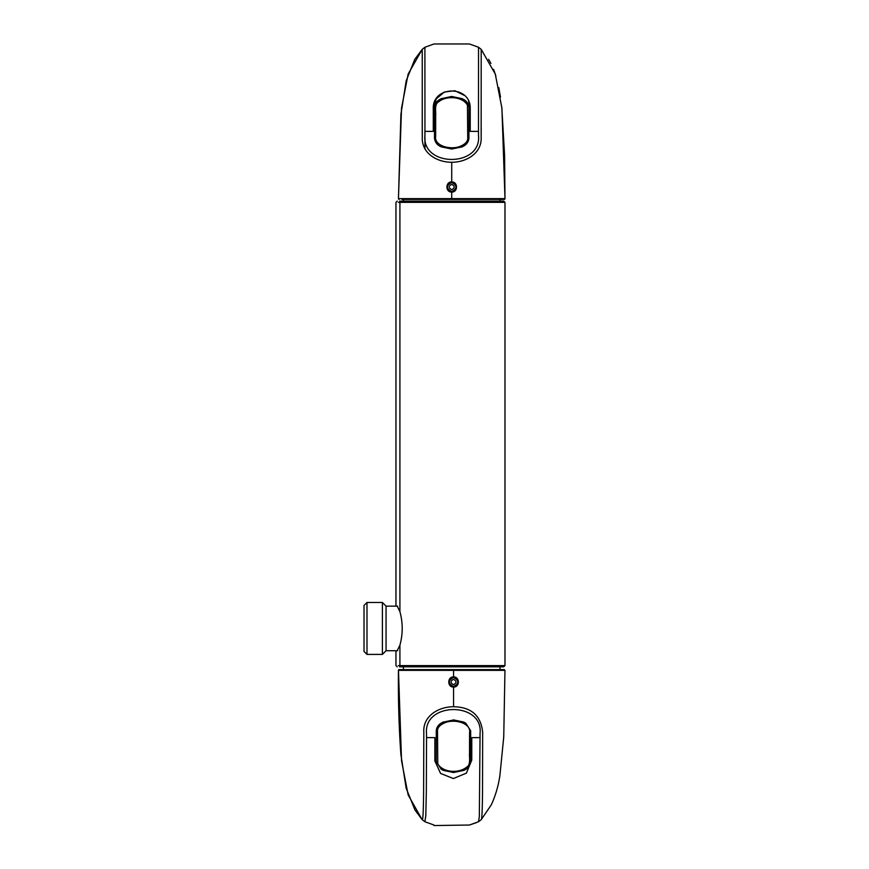 <?xml version="1.0" encoding="UTF-8"?>
<svg xmlns="http://www.w3.org/2000/svg" width="869" height="869" viewBox="0 0 869 869"><rect width="100%" height="100%" fill="white"/><g stroke="black" fill="none" stroke-linecap="round" stroke-linejoin="round"><path stroke-width="1.3" d="M366.99 602.478L364.013 605.454L364.013 651.424L366.99 654.4L366.99 602.478L382.403 602.478L382.403 654.4L386.064 650.729L397.687 650.729M382.403 602.478L386.064 606.149L386.064 650.729M403.401 199.392L403.401 201.119L500.012 201.119L500.012 199.392M500.012 669.608L500.012 666.838L403.401 666.838L403.401 669.608M397.176 606.149L399.914 611.678C402.966 622.845 402.966 634.022 399.914 645.2L397.176 650.729M399.566 201.119L503.716 201.119M503.716 666.838L399.566 666.838M468.934 138.225L468.934 107.387C468.358 103.15 466.012 100.217 461.917 98.61L451.706 96.47L441.506 98.599C437.4 100.228 435.054 103.161 434.489 107.387L434.489 138.225C435.097 142.494 437.433 145.395 441.506 146.926L451.706 149.023L461.917 146.926C466.24 145.134 468.576 142.234 468.934 138.225L468.934 138.356M461.591 145.677L461.917 147.067M467.739 138.899L467.435 105.214C462.949 96.709 446.753 95.036 438.541 101.923C434.011 104.052 436.184 113.046 435.673 115.262L435.673 136.248C433.74 146.242 452.086 150.695 461.417 145.764C465.273 143.928 467.37 141.647 467.739 138.899M453.575 719.977L443.342 722.074C438.975 723.866 436.618 726.766 436.26 730.775L436.238 761.613L441.191 769.228L443.299 770.39L453.531 772.53L463.698 770.401C467.772 768.772 470.096 765.839 470.65 761.613L470.683 730.775L465.795 723.204L463.742 722.074L453.401 719.869M443.701 723.323L443.125 721.933M437.509 730.101L437.78 763.786C442.332 772.291 458.571 773.964 466.686 767.077C471.183 764.948 469.032 755.954 469.532 753.738L469.553 732.752C471.487 722.758 453.303 718.305 443.885 723.236C440.007 725.072 437.878 727.353 437.509 730.101M464.361 95.416L454.9 90.724L444.396 91.995L436.314 98.794L433.283 108.94L433.283 130.556L433.283 108.94C432.121 85.651 470.27 84.749 470.227 108.071L470.227 131.371L478.482 131.393L478.526 47.252L481.198 49.337L495.297 74.093L501.913 108.18L504.987 198.643L500.012 198.643M433.283 130.556L433.283 131.371L424.952 131.393L424.93 135.39C421.584 167.467 481.839 167.445 478.493 135.39L478.482 131.393M470.227 116.413L470.227 108.071L468.543 101.195M469.434 43.971L433.989 43.971L469.434 43.971L478.526 47.252M451.695 189.67C448.415 187.867 448.426 186.085 451.728 184.326C455.008 186.129 454.998 187.91 451.695 189.67M425.006 149.088L425.006 138.508M424.908 75.31L424.908 70.443M424.908 62.427L424.908 54.302M424.952 131.393L424.898 47.263L433.989 43.961M451.717 191.549C457.333 188.519 457.333 185.499 451.717 182.468C446.09 185.499 446.09 188.519 451.717 191.549L451.717 192.092C445.341 192.31 445.33 181.708 451.717 181.925C458.093 181.719 458.082 192.299 451.717 192.092L451.717 198.643L504.987 198.643A0.739 0.739 -90 0 1 504.237 199.392L401.836 199.392M399.197 199.392A0.739 0.739 -90 0 1 398.447 198.643L451.717 198.643L451.717 199.392M501.598 199.392L504.237 199.392M424.908 148.914L424.908 130.241M422.236 134.423L422.236 49.337L422.28 136.944C421.28 153.129 436.955 162.318 451.717 162.264C466.479 162.318 482.154 153.129 481.154 136.944L481.198 49.337M481.198 128.069L481.198 134.456M422.236 49.337L408.137 74.093L401.521 108.19L398.447 198.643L400.913 114.36L406.192 80.784L414.785 59.331L422.247 49.337L424.898 47.263M471.758 760.06L471.78 738.444L471.78 760.06L466.392 773.138L453.39 778.537L440.605 773.432L434.858 760.929L434.869 737.629L426.538 737.607L426.342 791.529L425.799 815.741L424.865 821.737L433.989 825.029L424.919 821.748M471.78 738.444L471.78 737.629L480.036 737.607L480.046 733.61C483.685 701.533 423.464 701.555 426.516 733.61L426.538 737.607M434.858 760.929L440.561 773.443L453.39 778.537M433.989 825.55L469.434 825.029L433.989 825.55M453.531 679.33C456.812 681.133 456.801 682.915 453.499 684.674C450.218 682.871 450.229 681.09 453.531 679.33M476.484 822.595L469.456 825.029M453.553 677.451C447.937 680.481 447.937 683.501 453.553 686.532C459.169 683.501 459.18 680.481 453.553 677.451L453.564 676.908C459.929 676.69 459.94 687.292 453.564 687.075C447.187 687.281 447.198 676.701 453.564 676.908L453.564 670.357L398.447 670.357L399.186 669.608L504.194 669.608M504.226 669.608L504.965 670.357L453.564 670.357L453.542 669.608M399.208 669.608L399.219 669.608A0.739 0.739 90 0 0 398.469 670.357L401.543 760.82L408.148 794.907L422.128 819.608L424.876 821.737M434.869 737.911L434.848 760.929M481.285 819.608L478.558 821.737L469.434 825.029M478.504 821.737L479.33 816.534L480.036 737.607M481.23 819.641C481.904 819.728 482.338 810.603 482.523 792.278L482.653 732.056C480.85 715.502 471.15 707.051 453.564 706.736C438.823 706.682 422.812 715.871 423.822 732.056L423.605 792.18C423.42 810.495 422.997 819.641 422.323 819.641L422.247 819.663M399.914 645.2L399.914 665.6A1.238 1.206 90 0 0 401.12 666.838M398.339 665.6L504.976 665.6L503.727 666.838M504.976 665.6L504.976 202.358L398.339 202.358M401.12 201.119A1.238 1.206 -90 0 0 399.914 202.358L399.914 611.678M451.717 162.264L451.717 182.468M453.564 706.736L453.553 686.532M386.064 606.149L397.687 606.149M366.99 654.4L382.403 654.4M397.198 666.838L395.96 665.6L395.96 650.729M395.96 606.149L395.96 202.358L397.198 201.119M504.976 202.358L503.727 201.119M488.65 59.331L490.931 63.437M493.614 69.411L495.851 75.831M498.795 87.552L500.49 97.122M501.771 106.985L504.585 155.214L504.987 198.643M504.965 670.357L503.738 736.955L499.903 775.506C498.426 785.674 495.58 795.417 491.354 804.737L481.274 819.597M422.138 819.608L414.991 810.071L406.138 788.129L400.891 754.531C398.947 727.755 398.132 699.697 398.447 670.357"/></g></svg>
